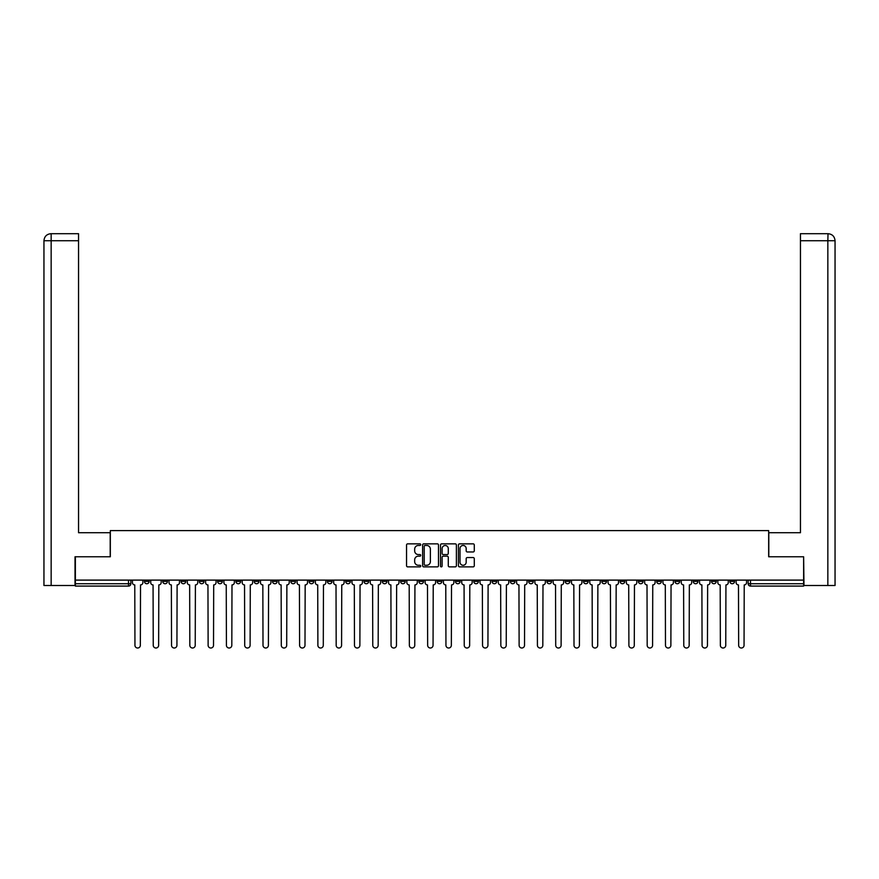 <?xml version="1.0" encoding="UTF-8"?>
<svg xmlns="http://www.w3.org/2000/svg" width="879" height="879" viewBox="0 0 879 879"><rect width="100%" height="100%" fill="white"/><g stroke="black" fill="none" stroke-linecap="round" stroke-linejoin="round"><path stroke-width="1.32" d="M420.733 544.661A0.802 0.802 0 0 0 419.931 543.848L407.702 543.848A1.154 1.154 0 0 0 406.548 545.002L406.548 565.724A1.154 1.154 0 0 0 407.702 566.878L419.931 566.878A0.802 0.802 0 0 0 420.733 566.065A0.802 0.802 0 0 0 419.931 565.263L418.349 565.263A3.681 3.681 0 0 1 414.668 561.582L414.668 559.846A3.681 3.681 0 0 1 418.349 556.165L419.931 556.165A0.802 0.802 0 0 0 420.733 555.363A0.802 0.802 0 0 0 419.931 554.561L418.349 554.561A3.681 3.681 0 0 1 414.668 550.869L414.668 549.144A3.681 3.681 0 0 1 418.349 545.463L419.931 545.463A0.802 0.802 0 0 0 420.733 544.661M638.385 580.107L638.385 581.393L643.076 581.393A2.34 2.34 0 0 1 640.736 583.744A2.34 2.34 0 0 1 638.385 581.393L638.385 580.107M620.091 580.107L620.091 581.393L624.782 581.393A2.34 2.34 0 0 1 622.442 583.744A2.34 2.34 0 0 1 620.091 581.393L620.091 580.107M510.325 580.107L510.325 581.393L515.017 581.393A2.34 2.34 0 0 1 512.677 583.744A2.34 2.34 0 0 1 510.325 581.393L510.325 580.107M492.042 580.107L492.042 581.393L496.723 581.393A2.34 2.34 0 0 1 494.383 583.744A2.34 2.34 0 0 1 492.042 581.393L492.042 580.107M473.748 580.107L473.748 581.393L478.429 581.393A2.34 2.34 0 0 1 476.088 583.744A2.34 2.34 0 0 1 473.748 581.393L473.748 580.107M437.16 580.107L437.16 581.393L441.84 581.393A2.34 2.34 0 0 1 439.5 583.744A2.34 2.34 0 0 1 437.16 581.393L437.16 580.107M400.571 581.393L400.571 580.107L400.571 581.393A2.34 2.34 0 0 0 402.912 583.744A2.34 2.34 0 0 1 400.571 581.393L405.252 581.393A2.34 2.34 0 0 1 402.912 583.744A2.34 2.34 0 0 0 405.252 581.393L405.252 580.107L405.252 581.393M382.277 581.393L382.277 580.107L382.277 581.393A2.34 2.34 0 0 0 384.617 583.744A2.34 2.34 0 0 1 382.277 581.393L386.958 581.393A2.34 2.34 0 0 1 384.617 583.744M363.983 581.393L363.983 580.107L363.983 581.393A2.34 2.34 0 0 0 366.323 583.744A2.34 2.34 0 0 1 363.983 581.393L368.675 581.393A2.34 2.34 0 0 1 366.323 583.744A2.34 2.34 0 0 0 368.675 581.393L368.675 580.107L368.675 581.393M345.689 580.107L345.689 581.393L350.38 581.393A2.34 2.34 0 0 1 348.029 583.744A2.34 2.34 0 0 1 345.689 581.393L345.689 580.107M327.395 580.107L327.395 581.393L332.086 581.393A2.34 2.34 0 0 1 329.735 583.744A2.34 2.34 0 0 1 327.395 581.393L327.395 580.107M309.1 580.107L309.1 581.393L313.792 581.393A2.34 2.34 0 0 1 311.441 583.744A2.34 2.34 0 0 1 309.1 581.393L309.1 580.107M290.806 581.393L290.806 580.107L290.806 581.393A2.34 2.34 0 0 0 293.147 583.744A2.34 2.34 0 0 1 290.806 581.393L295.498 581.393A2.34 2.34 0 0 1 293.147 583.744M254.218 581.393L254.218 580.107L254.218 581.393A2.34 2.34 0 0 0 256.558 583.744A2.34 2.34 0 0 1 254.218 581.393L258.909 581.393A2.34 2.34 0 0 1 256.558 583.744A2.34 2.34 0 0 0 258.909 581.393L258.909 580.107L258.909 581.393M235.924 581.393L235.924 580.107L235.924 581.393A2.34 2.34 0 0 0 238.264 583.744A2.34 2.34 0 0 1 235.924 581.393L240.615 581.393A2.34 2.34 0 0 1 238.264 583.744A2.34 2.34 0 0 0 240.615 581.393L240.615 580.107L240.615 581.393M217.629 581.393L217.629 580.107L217.629 581.393A2.34 2.34 0 0 0 219.97 583.744A2.34 2.34 0 0 1 217.629 581.393L222.321 581.393A2.34 2.34 0 0 1 219.97 583.744A2.34 2.34 0 0 0 222.321 581.393L222.321 580.107L222.321 581.393M199.335 581.393L199.335 580.107L199.335 581.393A2.34 2.34 0 0 0 201.676 583.744A2.34 2.34 0 0 1 199.335 581.393L204.027 581.393A2.34 2.34 0 0 1 201.676 583.744M181.041 581.393L181.041 580.107L181.041 581.393A2.34 2.34 0 0 0 183.381 583.744A2.34 2.34 0 0 1 181.041 581.393L185.733 581.393A2.34 2.34 0 0 1 183.381 583.744A2.34 2.34 0 0 0 185.733 581.393L185.733 580.107L185.733 581.393M162.747 581.393L162.747 580.107L162.747 581.393A2.34 2.34 0 0 0 165.087 583.744A2.34 2.34 0 0 1 162.747 581.393L167.439 581.393A2.34 2.34 0 0 1 165.087 583.744A2.34 2.34 0 0 0 167.439 581.393L167.439 580.107L167.439 581.393M473.144 551.968A1.154 1.154 0 0 0 474.286 550.814L474.286 545.002A1.154 1.154 0 0 0 473.144 543.848L459.552 543.848A1.154 1.154 0 0 0 458.409 545.002L458.409 565.724A1.154 1.154 0 0 0 459.552 566.878L473.144 566.878A1.154 1.154 0 0 0 474.286 565.724L474.286 558.703A1.154 1.154 0 0 0 473.144 557.55L467.331 557.55A1.154 1.154 0 0 0 466.178 558.703L466.178 562.186A3.076 3.076 0 0 1 463.101 565.263A3.076 3.076 0 0 1 460.014 562.186L460.014 548.54A3.076 3.076 0 0 1 463.101 545.463A3.076 3.076 0 0 1 466.178 548.54L466.178 550.814A1.154 1.154 0 0 0 467.331 551.968L473.144 551.968M51.158 585.502L43.95 585.502L43.95 240.725C44.368 236.451 46.719 234.111 50.982 233.693L78.55 233.693L78.55 240.725L51.158 240.725L51.158 585.502L75.023 585.502L75.023 556.77L110.325 556.77L110.325 530.619L768.675 530.619L768.675 556.77L803.626 556.77L803.626 580.107L75.374 580.107L75.374 583.744L130.85 583.744L130.85 580.107M75.374 556.77L75.374 580.107M438.489 545.002A1.154 1.154 0 0 0 437.346 543.848L423.755 543.848A1.154 1.154 0 0 0 422.612 545.002L422.612 565.724A1.154 1.154 0 0 0 423.755 566.878L437.346 566.878A1.154 1.154 0 0 0 438.489 565.724L438.489 545.002M441.654 543.848L455.245 543.848A1.154 1.154 0 0 1 456.388 545.002L456.388 565.724A1.154 1.154 0 0 1 455.245 566.878L449.433 566.878A1.154 1.154 0 0 1 448.279 565.724L448.279 557.319A1.154 1.154 0 0 0 447.125 556.165L443.269 556.165A1.154 1.154 0 0 0 442.115 557.319L442.115 566.065A0.802 0.802 0 0 1 441.313 566.878A0.802 0.802 0 0 1 440.511 566.065L440.511 545.002A1.154 1.154 0 0 1 441.654 543.848M748.15 580.107L748.15 583.744L803.626 583.744L803.626 586.084L750.501 586.084A2.34 2.34 0 0 1 748.15 583.744A2.34 2.34 0 0 0 750.501 586.084L750.501 580.107M803.626 580.107L803.626 583.744M130.85 583.744A2.34 2.34 0 0 1 128.499 586.084L75.374 586.084L75.374 583.744M734.547 580.107L734.547 581.393A2.34 2.34 0 0 1 732.207 583.744A2.34 2.34 0 0 1 729.856 581.393L734.547 581.393M729.856 580.107L729.856 581.393M716.253 580.107L716.253 581.393A2.34 2.34 0 0 1 713.913 583.744A2.34 2.34 0 0 1 711.561 581.393L716.253 581.393M711.561 580.107L711.561 581.393M697.959 580.107L697.959 581.393A2.34 2.34 0 0 1 695.619 583.744A2.34 2.34 0 0 1 693.267 581.393A2.34 2.34 0 0 0 695.619 583.744M693.267 580.107L693.267 581.393L697.959 581.393M679.665 580.107L679.665 581.393A2.34 2.34 0 0 1 677.324 583.744A2.34 2.34 0 0 1 674.973 581.393L679.665 581.393M674.973 580.107L674.973 581.393M661.371 580.107L661.371 581.393A2.34 2.34 0 0 1 659.03 583.744A2.34 2.34 0 0 1 656.679 581.393L661.371 581.393M656.679 580.107L656.679 581.393M643.076 580.107L643.076 581.393M624.782 580.107L624.782 581.393L624.782 580.107M606.488 580.107L606.488 581.393A2.34 2.34 0 0 1 604.148 583.744A2.34 2.34 0 0 1 601.796 581.393L606.488 581.393M601.796 580.107L601.796 581.393M588.194 580.107L588.194 581.393A2.34 2.34 0 0 1 585.853 583.744A2.34 2.34 0 0 1 583.502 581.393L588.194 581.393M583.502 580.107L583.502 581.393M569.9 580.107L569.9 581.393A2.34 2.34 0 0 1 567.559 583.744A2.34 2.34 0 0 1 565.208 581.393L569.9 581.393M565.208 580.107L565.208 581.393M551.605 580.107L551.605 581.393A2.34 2.34 0 0 1 549.265 583.744A2.34 2.34 0 0 1 546.914 581.393L551.605 581.393M546.914 580.107L546.914 581.393M533.311 580.107L533.311 581.393A2.34 2.34 0 0 1 530.971 583.744A2.34 2.34 0 0 1 528.62 581.393L533.311 581.393M528.62 580.107L528.62 581.393M515.017 580.107L515.017 581.393A2.34 2.34 0 0 1 512.677 583.744M496.723 580.107L496.723 581.393M478.429 581.393L478.429 580.107L478.429 581.393A2.34 2.34 0 0 1 476.088 583.744M460.135 580.107L460.135 581.393A2.34 2.34 0 0 1 457.794 583.744A2.34 2.34 0 0 1 455.454 581.393A2.34 2.34 0 0 0 457.794 583.744A2.34 2.34 0 0 0 460.135 581.393L455.454 581.393L455.454 580.107M441.84 581.393L441.84 580.107L441.84 581.393A2.34 2.34 0 0 1 439.5 583.744M423.546 580.107L423.546 581.393A2.34 2.34 0 0 1 421.206 583.744A2.34 2.34 0 0 1 418.865 581.393A2.34 2.34 0 0 0 421.206 583.744M418.865 580.107L418.865 581.393L423.546 581.393M386.958 580.107L386.958 581.393L386.958 580.107M350.38 581.393L350.38 580.107L350.38 581.393A2.34 2.34 0 0 1 348.029 583.744M332.086 581.393L332.086 580.107L332.086 581.393A2.34 2.34 0 0 1 329.735 583.744M313.792 581.393L313.792 580.107L313.792 581.393A2.34 2.34 0 0 1 311.441 583.744M295.498 580.107L295.498 581.393L295.498 580.107M277.204 581.393L277.204 580.107L277.204 581.393A2.34 2.34 0 0 1 274.852 583.744A2.34 2.34 0 0 1 272.512 581.393L277.204 581.393A2.34 2.34 0 0 1 274.852 583.744M272.512 580.107L272.512 581.393M204.027 580.107L204.027 581.393L204.027 580.107M149.144 580.107L149.144 581.393A2.34 2.34 0 0 1 146.793 583.744A2.34 2.34 0 0 1 144.453 581.393A2.34 2.34 0 0 0 146.793 583.744A2.34 2.34 0 0 0 149.144 581.393L149.144 580.107M144.453 580.107L144.453 581.393L149.144 581.393M425.029 545.463A0.802 0.802 0 0 0 424.216 546.266L424.216 564.461A0.802 0.802 0 0 0 425.029 565.263L426.7 565.263A3.681 3.681 0 0 0 430.38 561.582L430.38 549.144A3.681 3.681 0 0 0 426.7 545.463L425.029 545.463M448.279 548.595A3.076 3.076 0 0 0 445.203 545.518A3.076 3.076 0 0 0 442.115 548.595L442.115 553.407A1.154 1.154 0 0 0 443.269 554.561L447.125 554.561A1.154 1.154 0 0 0 448.279 553.407L448.279 548.595M132.432 582.568L132.432 580.107L132.432 582.568A2.34 2.34 48.4 0 0 134.773 584.92L134.948 645.307A2.692 2.692 48.4 0 0 137.651 648.01A2.692 2.692 48.4 0 0 140.343 645.307L140.519 584.92A2.34 2.34 48.4 0 0 142.87 582.568L142.87 580.107M134.773 584.92L134.948 645.307M140.343 645.307L140.519 584.92M150.727 582.568L150.727 580.107L150.727 582.568A2.34 2.34 48.4 0 0 153.067 584.92L153.243 645.307A2.692 2.692 48.4 0 0 155.946 648.01A2.692 2.692 48.4 0 0 158.638 645.307L158.813 584.92A2.34 2.34 48.4 0 0 161.165 582.568L161.165 580.107M169.021 582.568L169.021 580.107L169.021 582.568A2.34 2.34 48.4 0 0 171.361 584.92L171.537 645.307A2.692 2.692 48.4 0 0 174.24 648.01A2.692 2.692 48.4 0 0 176.932 645.307L177.108 584.92A2.34 2.34 48.4 0 0 179.459 582.568L179.459 580.107M110.205 556.77L110.205 532.729L78.55 532.729L78.55 240.725M51.158 233.693L51.158 240.725L43.95 240.725L43.95 515.138L43.95 240.725C44.357 236.462 46.708 234.111 50.982 233.693M768.795 556.77L768.795 532.729L800.45 532.729L800.45 233.693L828.007 233.693L827.842 240.725L800.45 240.725M835.05 515.138L835.05 240.725L835.05 585.502L803.977 585.502L803.626 556.77M827.842 585.502L827.842 240.725L835.05 240.725C834.632 236.451 832.281 234.111 828.018 233.693M153.067 584.92L153.243 645.307M158.638 645.307L158.813 584.92M171.361 584.92L171.537 645.307M176.932 645.307L177.108 584.92M187.315 582.568L187.315 580.107L187.315 582.568A2.34 2.34 48.4 0 0 189.655 584.92L189.831 645.307A2.692 2.692 48.4 0 0 192.534 648.01A2.692 2.692 48.4 0 0 195.226 645.307L195.402 584.92A2.34 2.34 48.4 0 0 197.753 582.568L197.753 580.107M205.609 582.568L205.609 580.107L205.609 582.568A2.34 2.34 48.4 0 0 207.949 584.92L208.125 645.307A2.692 2.692 48.4 0 0 210.828 648.01A2.692 2.692 48.4 0 0 213.52 645.307L213.696 584.92A2.34 2.34 48.4 0 0 216.047 582.568L216.047 580.107M223.903 582.568L223.903 580.107L223.903 582.568A2.34 2.34 48.4 0 0 226.244 584.92L226.419 645.307A2.692 2.692 48.4 0 0 229.122 648.01A2.692 2.692 48.4 0 0 231.814 645.307L231.99 584.92A2.34 2.34 48.4 0 0 234.341 582.568L234.341 580.107M189.655 584.92L189.831 645.307M195.226 645.307L195.402 584.92M207.949 584.92L208.125 645.307M213.52 645.307L213.696 584.92M226.244 584.92L226.419 645.307M231.814 645.307L231.99 584.92M242.197 582.568L242.197 580.107L242.197 582.568A2.34 2.34 48.4 0 0 244.538 584.92L244.714 645.307A2.692 2.692 48.4 0 0 247.417 648.01A2.692 2.692 48.4 0 0 250.108 645.307L250.284 584.92A2.34 2.34 48.4 0 0 252.636 582.568L252.636 580.107M244.538 584.92L244.714 645.307M250.108 645.307L250.284 584.92M260.492 582.568L260.492 580.107L260.492 582.568A2.34 2.34 48.4 0 0 262.832 584.92L263.008 645.307A2.692 2.692 48.4 0 0 265.711 648.01A2.692 2.692 48.4 0 0 268.403 645.307L268.578 584.92A2.34 2.34 48.4 0 0 270.93 582.568L270.93 580.107M262.832 584.92L263.008 645.307M268.403 645.307L268.578 584.92M278.786 582.568L278.786 580.107L278.786 582.568A2.34 2.34 48.4 0 0 281.126 584.92L281.302 645.307A2.692 2.692 48.4 0 0 284.005 648.01A2.692 2.692 48.4 0 0 286.697 645.307L286.873 584.92A2.34 2.34 48.4 0 0 289.224 582.568L289.224 580.107M281.126 584.92L281.302 645.307M286.697 645.307L286.873 584.92M297.08 582.568L297.08 580.107L297.08 582.568A2.34 2.34 48.4 0 0 299.42 584.92L299.596 645.307A2.692 2.692 48.4 0 0 302.299 648.01A2.692 2.692 48.4 0 0 304.991 645.307L305.167 584.92A2.34 2.34 48.4 0 0 307.518 582.568L307.518 580.107M299.42 584.92L299.596 645.307M304.991 645.307L305.167 584.92M315.374 582.568L315.374 580.107L315.374 582.568A2.34 2.34 48.4 0 0 317.715 584.92L317.89 645.307A2.692 2.692 48.4 0 0 320.593 648.01A2.692 2.692 48.4 0 0 323.285 645.307L323.461 584.92A2.34 2.34 48.4 0 0 325.812 582.568L325.812 580.107M317.715 584.92L317.89 645.307M323.285 645.307L323.461 584.92M333.668 582.568L333.668 580.107L333.668 582.568A2.34 2.34 48.4 0 0 336.009 584.92L336.185 645.307A2.692 2.692 48.4 0 0 338.887 648.01A2.692 2.692 48.4 0 0 341.579 645.307L341.755 584.92A2.34 2.34 48.4 0 0 344.107 582.568L344.107 580.107M336.009 584.92L336.185 645.307M341.579 645.307L341.755 584.92M351.963 582.568L351.963 580.107L351.963 582.568A2.34 2.34 48.4 0 0 354.303 584.92L354.479 645.307A2.692 2.692 48.4 0 0 357.182 648.01A2.692 2.692 48.4 0 0 359.874 645.307L360.049 584.92A2.34 2.34 48.4 0 0 362.401 582.568L362.401 580.107M354.303 584.92L354.479 645.307M359.874 645.307L360.049 584.92M370.257 582.568L370.257 580.107L370.257 582.568A2.34 2.34 48.4 0 0 372.597 584.92L372.773 645.307A2.692 2.692 48.4 0 0 375.476 648.01A2.692 2.692 48.4 0 0 378.168 645.307L378.344 584.92A2.34 2.34 48.4 0 0 380.684 582.568L380.684 580.107M372.597 584.92L372.773 645.307M378.168 645.307L378.344 584.92M388.551 582.568L388.551 580.107L388.551 582.568A2.34 2.34 48.4 0 0 390.891 584.92L391.067 645.307A2.692 2.692 48.4 0 0 393.77 648.01A2.692 2.692 48.4 0 0 396.462 645.307L396.638 584.92A2.34 2.34 48.4 0 0 398.978 582.568L398.978 580.107M390.891 584.92L391.067 645.307M396.462 645.307L396.638 584.92M406.845 582.568L406.845 580.107L406.845 582.568A2.34 2.34 48.4 0 0 409.185 584.92L409.361 645.307A2.692 2.692 48.4 0 0 412.064 648.01A2.692 2.692 48.4 0 0 414.756 645.307L414.932 584.92A2.34 2.34 48.4 0 0 417.272 582.568L417.272 580.107M409.185 584.92L409.361 645.307M414.756 645.307L414.932 584.92M425.139 582.568L425.139 580.107L425.139 582.568A2.34 2.34 48.4 0 0 427.48 584.92L427.655 645.307A2.692 2.692 48.4 0 0 430.358 648.01A2.692 2.692 48.4 0 0 433.05 645.307L433.226 584.92A2.34 2.34 48.4 0 0 435.566 582.568L435.566 580.107M427.48 584.92L427.655 645.307M433.05 645.307L433.226 584.92M443.434 582.568L443.434 580.107L443.434 582.568A2.34 2.34 48.4 0 0 445.774 584.92L445.95 645.307A2.692 2.692 48.4 0 0 448.642 648.01A2.692 2.692 48.4 0 0 451.345 645.307L451.52 584.92A2.34 2.34 48.4 0 0 453.861 582.568L453.861 580.107M445.774 584.92L445.95 645.307M451.345 645.307L451.52 584.92M461.728 582.568L461.728 580.107L461.728 582.568A2.34 2.34 48.4 0 0 464.068 584.92L464.244 645.307A2.692 2.692 48.4 0 0 466.936 648.01A2.692 2.692 48.4 0 0 469.639 645.307L469.815 584.92A2.34 2.34 48.4 0 0 472.155 582.568L472.155 580.107M464.068 584.92L464.244 645.307M469.639 645.307L469.815 584.92M480.022 582.568L480.022 580.107L480.022 582.568A2.34 2.34 48.4 0 0 482.362 584.92L482.538 645.307A2.692 2.692 48.4 0 0 485.23 648.01A2.692 2.692 48.4 0 0 487.933 645.307L488.109 584.92A2.34 2.34 48.4 0 0 490.449 582.568L490.449 580.107M482.362 584.92L482.538 645.307M487.933 645.307L488.109 584.92M498.316 582.568L498.316 580.107L498.316 582.568A2.34 2.34 48.4 0 0 500.656 584.92L500.832 645.307A2.692 2.692 48.4 0 0 503.524 648.01A2.692 2.692 48.4 0 0 506.227 645.307L506.403 584.92A2.34 2.34 48.4 0 0 508.743 582.568L508.743 580.107M500.656 584.92L500.832 645.307M506.227 645.307L506.403 584.92M516.599 582.568L516.599 580.107L516.599 582.568A2.34 2.34 48.4 0 0 518.951 584.92L519.126 645.307A2.692 2.692 48.4 0 0 521.818 648.01A2.692 2.692 48.4 0 0 524.521 645.307L524.697 584.92A2.34 2.34 48.4 0 0 527.037 582.568L527.037 580.107M518.951 584.92L519.126 645.307M524.521 645.307L524.697 584.92M534.893 582.568L534.893 580.107L534.893 582.568A2.34 2.34 48.4 0 0 537.245 584.92L537.421 645.307A2.692 2.692 48.4 0 0 540.113 648.01A2.692 2.692 48.4 0 0 542.815 645.307L542.991 584.92A2.34 2.34 48.4 0 0 545.332 582.568L545.332 580.107M537.245 584.92L537.421 645.307M542.815 645.307L542.991 584.92M553.188 582.568L553.188 580.107L553.188 582.568A2.34 2.34 48.4 0 0 555.539 584.92L555.715 645.307A2.692 2.692 48.4 0 0 558.407 648.01A2.692 2.692 48.4 0 0 561.11 645.307L561.285 584.92A2.34 2.34 48.4 0 0 563.626 582.568L563.626 580.107M555.539 584.92L555.715 645.307M561.11 645.307L561.285 584.92M571.482 582.568L571.482 580.107L571.482 582.568A2.34 2.34 48.4 0 0 573.833 584.92L574.009 645.307A2.692 2.692 48.4 0 0 576.701 648.01A2.692 2.692 48.4 0 0 579.404 645.307L579.58 584.92A2.34 2.34 48.4 0 0 581.92 582.568L581.92 580.107M573.833 584.92L574.009 645.307M579.404 645.307L579.58 584.92M589.776 582.568L589.776 580.107L589.776 582.568A2.34 2.34 48.4 0 0 592.127 584.92L592.303 645.307A2.692 2.692 48.4 0 0 594.995 648.01A2.692 2.692 48.4 0 0 597.698 645.307L597.874 584.92A2.34 2.34 48.4 0 0 600.214 582.568L600.214 580.107M592.127 584.92L592.303 645.307M597.698 645.307L597.874 584.92M608.07 582.568L608.07 580.107L608.07 582.568A2.34 2.34 48.4 0 0 610.422 584.92L610.597 645.307A2.692 2.692 48.4 0 0 613.289 648.01A2.692 2.692 48.4 0 0 615.992 645.307L616.168 584.92A2.34 2.34 48.4 0 0 618.508 582.568L618.508 580.107M610.422 584.92L610.597 645.307M615.992 645.307L616.168 584.92M626.364 582.568L626.364 580.107L626.364 582.568A2.34 2.34 48.4 0 0 628.716 584.92L628.892 645.307A2.692 2.692 48.4 0 0 631.583 648.01A2.692 2.692 48.4 0 0 634.286 645.307L634.462 584.92A2.34 2.34 48.4 0 0 636.803 582.568L636.803 580.107M628.716 584.92L628.892 645.307M634.286 645.307L634.462 584.92M644.659 582.568L644.659 580.107L644.659 582.568A2.34 2.34 48.4 0 0 647.01 584.92L647.186 645.307A2.692 2.692 48.4 0 0 649.878 648.01A2.692 2.692 48.4 0 0 652.581 645.307L652.756 584.92A2.34 2.34 48.4 0 0 655.097 582.568L655.097 580.107M647.01 584.92L647.186 645.307M652.581 645.307L652.756 584.92M662.953 582.568L662.953 580.107L662.953 582.568A2.34 2.34 48.4 0 0 665.304 584.92L665.48 645.307A2.692 2.692 48.4 0 0 668.172 648.01A2.692 2.692 48.4 0 0 670.875 645.307L671.051 584.92A2.34 2.34 48.4 0 0 673.391 582.568L673.391 580.107M665.304 584.92L665.48 645.307M670.875 645.307L671.051 584.92M681.247 582.568L681.247 580.107L681.247 582.568A2.34 2.34 48.4 0 0 683.598 584.92L683.774 645.307A2.692 2.692 48.4 0 0 686.466 648.01A2.692 2.692 48.4 0 0 689.169 645.307L689.345 584.92A2.34 2.34 48.4 0 0 691.685 582.568L691.685 580.107M683.598 584.92L683.774 645.307M689.169 645.307L689.345 584.92M699.541 582.568L699.541 580.107L699.541 582.568A2.34 2.34 48.4 0 0 701.892 584.92L702.068 645.307A2.692 2.692 48.4 0 0 704.76 648.01A2.692 2.692 48.4 0 0 707.463 645.307L707.639 584.92A2.34 2.34 48.4 0 0 709.979 582.568L709.979 580.107M701.892 584.92L702.068 645.307M707.463 645.307L707.639 584.92M717.835 582.568L717.835 580.107L717.835 582.568A2.34 2.34 48.4 0 0 720.187 584.92L720.362 645.307A2.692 2.692 48.4 0 0 723.054 648.01A2.692 2.692 48.4 0 0 725.757 645.307L725.933 584.92A2.34 2.34 48.4 0 0 728.273 582.568L728.273 580.107M720.187 584.92L720.362 645.307M725.757 645.307L725.933 584.92M736.13 582.568L736.13 580.107L736.13 582.568A2.34 2.34 48.4 0 0 738.481 584.92L738.657 645.307A2.692 2.692 48.4 0 0 741.349 648.01A2.692 2.692 48.4 0 0 744.052 645.307L744.227 584.92A2.34 2.34 48.4 0 0 746.568 582.568L746.568 580.107M738.481 584.92L738.657 645.307M744.052 645.307L744.227 584.92M128.499 580.107L128.499 586.084M43.95 240.725L43.95 515.138"/></g></svg>
